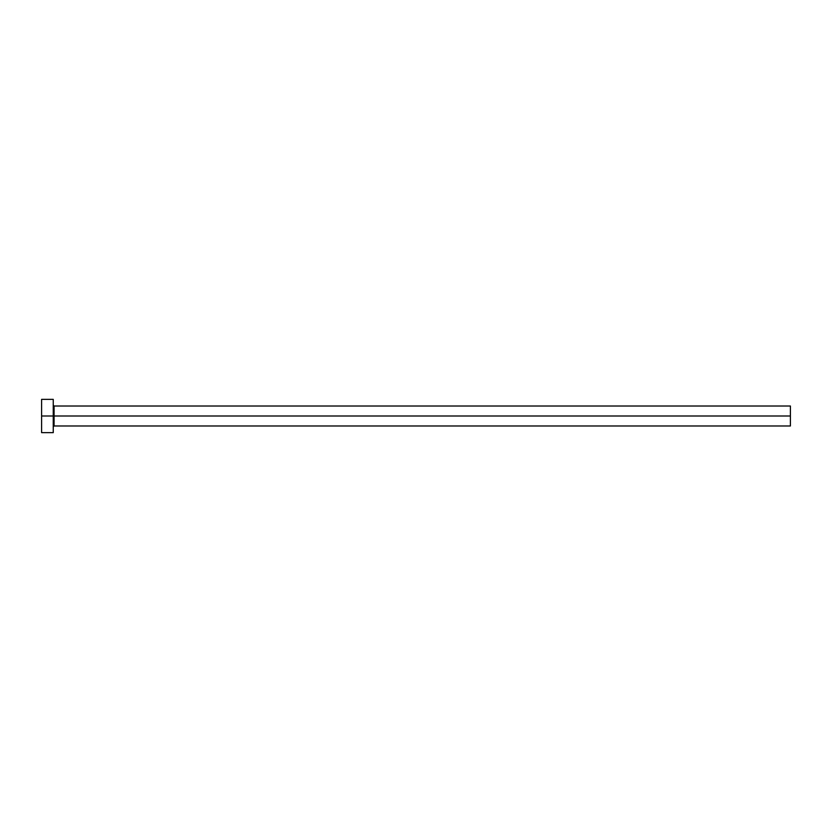 <?xml version="1.0" encoding="UTF-8"?>
<svg xmlns="http://www.w3.org/2000/svg" width="832" height="832" viewBox="0 0 832 832"><rect width="100%" height="100%" fill="white"/><g stroke="black" fill="none" stroke-linecap="round" stroke-linejoin="round"><path stroke-width="1.25" d="M41.6 432.64L41.6 399.36L41.6 416L790.4 416L790.4 425.984L790.4 416L54.08 416L54.08 406.016L54.08 416L41.6 416L41.6 432.64L53.248 432.64L53.248 399.36L53.248 432.64M53.248 426.816L54.08 425.984L54.08 416L54.08 425.984L790.4 425.984M790.4 416L790.4 406.016L790.4 416M790.4 406.016L54.08 406.016L53.248 405.184M41.6 399.36L53.248 399.36"/></g></svg>
